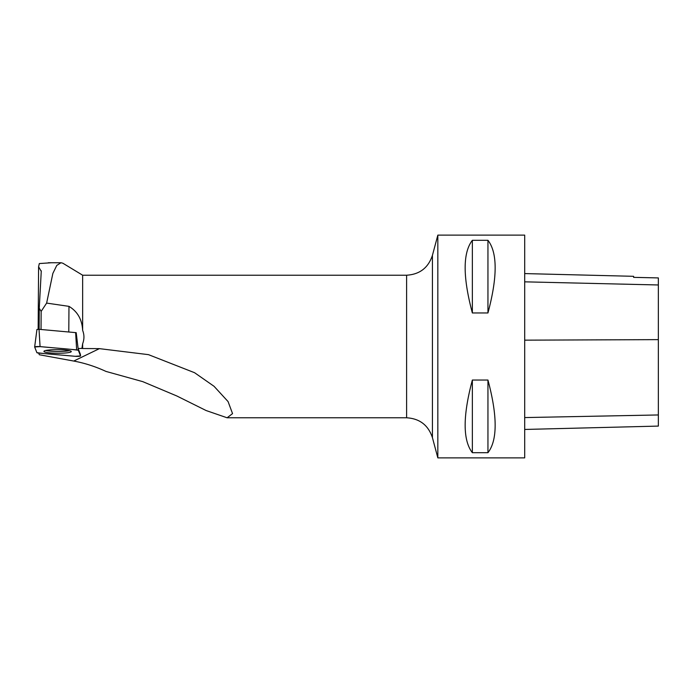 <?xml version="1.0" encoding="UTF-8"?>
<svg xmlns="http://www.w3.org/2000/svg" width="693" height="693" viewBox="0 0 693 693"><rect width="100%" height="100%" fill="white"/><g stroke="black" fill="none" stroke-linecap="round" stroke-linejoin="round"><path stroke-width="1.04" d="M34.659 346.924L36.946 329.452L39.033 329.314L76.204 332.675L78.101 348.466A3.318 0.433 0.4 0 1 78.11 348.484L80.345 354.158L80.553 355.925L78.318 350.251A3.534 0.468 -179.6 0 0 76.654 349.87L40.064 346.604A3.534 0.468 -179.6 0 0 36.495 346.569A3.534 0.468 -179.6 0 0 34.65 346.959L36.894 352.668A3.534 0.468 -179.6 0 0 38.548 353.049L75.147 356.306A3.534 0.468 -179.6 0 0 78.759 356.341A3.534 0.468 -179.6 0 0 80.561 355.942A3.534 0.468 -179.6 0 0 80.553 355.925M50.667 349.861A13.687 1.802 -179.6 0 0 43.919 351.342A13.687 1.802 -179.6 0 0 50.754 352.971A13.687 1.802 -179.6 0 0 64.544 353.058A13.687 1.802 -179.6 0 0 71.284 351.533A13.687 1.802 -179.6 0 0 50.667 349.861M34.65 346.959A3.534 0.468 -179.6 0 0 34.65 346.985L36.946 329.452M41.034 329.496L41.156 311.391L39.258 308.29L39.12 329.322M46.63 303.092L68.971 306.358C77.521 311.495 82.086 319.516 82.649 330.396L82.649 275.216L62.907 263.253L61.027 262.725L56.774 265.419L52.859 273.432L46.63 303.092L41.156 311.391M39.258 308.29L41.251 271.361L38.591 266.762L38.15 329.279M41.277 270.85L41.251 271.361M51.542 262.742L39.319 263.557L38.591 266.762M82.649 330.396C84.364 334.797 84.364 339.241 82.649 343.745L82.649 348.527L99.402 348.64L148.484 354.651L194.56 372.704L214.059 386.304L228.075 401.576L232.545 413.617L227.105 417.784L206.15 410.551L176.81 395.972L142.775 381.644L106.003 371.431C95.409 366.528 84.65 363.071 73.727 361.053L39.319 354.738L38.661 353.058M82.649 343.745L81.904 348.458A18.711 2.46 0.4 0 1 78.101 348.466M82.649 348.527L81.904 348.458M437.829 235.126L437.829 457.874L524.696 457.874L524.696 235.126L437.829 235.126L432.423 255.379L432.423 437.621C428.291 425.19 419.681 418.572 406.6 417.784L406.6 275.216L82.649 275.216M472.357 312.959L487.95 312.959C497.548 276.983 497.548 252.763 487.95 240.298L472.357 240.298C462.759 252.763 462.759 276.983 472.357 312.959L472.357 240.298M472.357 452.702L487.95 452.702C497.548 440.237 497.548 416.017 487.95 380.041L472.357 380.041C462.759 416.017 462.759 440.237 472.357 452.702L472.357 380.041M524.696 273.579L633.627 276.316L633.627 277.365L658.35 277.919L658.35 426.091L524.696 429.452M487.95 312.959L487.95 240.298M487.95 452.702L487.95 380.041M69.456 350.641A13.557 1.784 0.4 0 1 57.614 351.472A13.557 1.784 0.4 0 1 45.764 350.476M36.894 352.668C47.254 354.132 62.768 355.059 75.147 356.306L80.553 355.925L78.318 350.251C67.957 348.787 52.434 347.86 40.064 346.613L34.659 346.994L36.894 352.668M78.11 348.484L78.318 350.251M39.033 329.314L40.064 346.604M76.654 349.87L75.632 332.571M99.402 348.64L73.727 361.053M658.35 414.96L524.696 417.576M658.35 339.631L524.696 340.159M658.35 284.97L524.696 281.834M68.971 306.358L68.789 331.964M48.293 262.742L61.027 262.742M406.6 417.784L227.105 417.784M406.6 275.216C419.681 274.428 428.291 267.81 432.423 255.379M432.423 437.621L437.829 457.874"/></g></svg>
